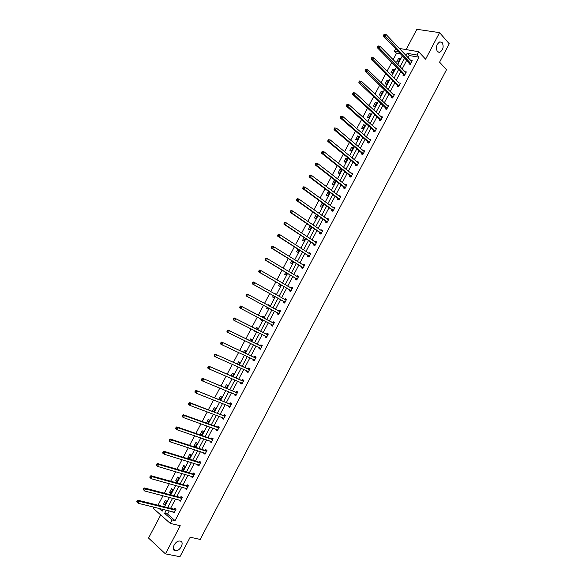 <?xml version="1.0" encoding="UTF-8"?>
<svg xmlns="http://www.w3.org/2000/svg" width="586" height="586" viewBox="0 0 586 586"><rect width="100%" height="100%" fill="white"/><g stroke="black" fill="none" stroke-linecap="round" stroke-linejoin="round"><path stroke-width="0.88" d="M437.412 51.634C435.566 47.605 436.372 44.346 439.822 41.855L442.181 42.566C443.998 46.631 443.184 49.891 439.734 52.33L437.412 51.634M175.163 550.715C170.453 550.049 175.207 540.343 179.887 541.054L180.217 541.098C184.89 541.838 180.1 551.492 175.426 550.752L175.163 550.715M160.732 514.947L148.544 538.058L165.435 553.873L180.246 525.715L170.277 523.423L153.107 508.179L153.693 507.066M399.286 48.426L418.668 51.722L425.597 59.215L439.573 32.64L449.25 43.774L439.595 62.153L446.488 69.749L200.2 539.428L190.179 537.223L179.953 556.7L165.435 553.873M439.573 32.64L416.858 29.3L406.149 49.598M400.597 53.993L396.539 53.282L393.133 59.735M391.726 62.402L387.09 71.177M385.705 73.807L381.039 82.641M379.669 85.234L374.981 94.119M373.634 96.675L368.916 105.612M367.583 108.132L362.844 117.119M361.533 119.61L356.764 128.642M355.468 131.096L350.67 140.179M349.395 142.596L344.568 151.737M343.315 154.118L338.466 163.304M337.228 165.655L332.35 174.892M331.127 177.206L326.226 186.495M325.025 188.773L320.088 198.112M318.909 200.353L313.95 209.744M312.785 211.949L307.804 221.398M306.654 223.566L301.644 233.06M300.515 235.191L295.476 244.743M294.37 246.838L289.301 256.441M288.217 258.499L283.119 268.154M282.049 270.175L276.929 279.888M275.881 281.873L270.725 291.63M269.699 293.579L264.52 303.394M263.51 305.306L258.309 315.165M257.305 317.063L252.105 326.922M251.079 328.856L245.886 338.693M244.845 340.671L239.667 350.479M238.597 352.501L233.433 362.28M232.342 364.346L227.2 374.102M226.086 376.212L220.951 385.94M219.816 388.093L214.696 397.791M213.531 399.989L208.426 409.658M207.246 411.899L202.155 421.539M200.947 423.825L195.87 433.442M194.647 435.772L189.586 445.36M188.333 447.733L183.286 457.3M182.012 459.71L176.972 469.247M175.675 471.701L170.658 481.216M169.339 483.714L164.329 493.2M162.989 495.741L158 505.198M396.539 53.282L394.451 51.107L395.66 48.821M403.358 74.415L402.941 75.22L404.457 75.521L406.354 71.924L404.794 71.704M391.543 96.858L391.118 97.664L392.62 98.001L394.517 94.39L392.935 94.207M379.684 119.354L379.259 120.167L380.753 120.54L382.658 116.922L381.047 116.782M367.803 141.915L367.378 142.728L368.85 143.138L370.755 139.512L369.121 139.409M355.885 164.534L355.46 165.347L356.911 165.794L358.83 162.161L357.372 161.721L357.167 162.102M343.938 187.22L343.513 188.033L344.949 188.516L346.868 184.868L345.425 184.392L345.183 184.854M331.962 209.956L331.53 210.777L332.951 211.297L334.87 207.642L333.449 207.129L333.17 207.664M319.949 232.759L319.517 233.58L320.916 234.144L322.849 230.474L321.443 229.924L321.121 230.54M307.906 255.628L307.467 256.448L308.851 257.042L310.792 253.372L309.401 252.778L309.034 253.474M295.827 278.548L295.395 279.375L296.758 280.013L298.699 276.328L297.329 275.698L296.926 276.467M283.719 301.541L283.28 302.361L284.628 303.035L283.507 301.292L252.412 283.924L253.767 284.591L254.785 282.672L286.144 300.171M284.789 299.497L285.228 298.677L286.576 299.343L284.628 303.035M272.483 326.109L271.142 325.413L272.468 326.124L274.424 322.425L273.091 321.714L272.651 322.542M271.142 325.413L271.574 324.585M260.33 349.183L258.968 348.524L260.279 349.278L262.235 345.564L260.916 344.817L260.484 345.645M258.968 348.524L259.4 347.696M248.142 372.315L246.757 371.7L248.046 372.491L250.01 368.77L248.713 367.986L248.274 368.814M246.757 371.7L247.153 370.945M235.924 395.513L234.517 394.942L235.792 395.77L237.755 392.034L236.48 391.214L236.041 392.049M234.517 394.942L234.876 394.261M223.676 418.778L222.24 418.243L223.5 419.107L225.471 415.364L224.211 414.5L223.771 415.342M222.24 418.243L222.555 417.635M211.385 442.1L209.935 441.602L211.172 442.511L213.15 438.76L211.905 437.859L211.465 438.694M209.935 441.602L210.213 441.075M199.072 465.489L197.592 465.035L198.815 465.98L200.793 462.215L199.57 461.277L199.13 462.112M197.592 465.035L197.826 464.581M186.722 488.936L185.22 488.526L186.421 489.515L188.406 485.735L187.205 484.754L186.758 485.596M185.22 488.526L185.41 488.153M174.335 512.45L172.811 512.083L173.991 513.109L175.983 509.322L174.796 508.304L174.357 509.146M169.259 510.882L167.574 514.068L175.06 520.639L418.997 57.223L409.248 55.509L408.09 57.706M406.684 60.373L402.143 68.987M400.758 71.617L396.195 80.275M394.825 82.875L390.232 91.584M388.884 94.148L384.27 102.909M382.936 105.436L378.292 114.248M376.981 116.739L372.308 125.594M371.011 128.056L366.316 136.963M365.041 139.387L360.317 148.346M359.064 150.734L354.31 159.751M353.072 162.095L348.296 171.163M347.073 173.478L342.275 182.59M341.074 184.868L336.239 194.039M335.06 196.281L330.204 205.496M329.039 207.708L324.153 216.974M323.011 219.142L318.095 228.459M316.967 230.598L312.03 239.967M310.924 242.069L305.958 251.489M304.874 253.555L299.878 263.026M298.809 265.062L293.791 274.585M292.744 276.577L287.697 286.151M286.664 288.107L281.588 297.739M280.577 299.658L275.471 309.335M274.482 311.217L269.355 320.945M268.373 322.813L263.246 332.533M262.242 334.452L257.129 344.143M256.097 346.099L251.006 355.768M249.951 357.768L244.867 367.407M243.798 369.451L238.729 379.061M237.63 381.149L232.576 390.737M231.455 392.862L226.416 402.421M225.273 404.589L220.248 414.126M219.083 416.331L214.073 425.846M212.886 428.095L207.891 437.581M206.682 439.874L201.694 449.33M200.463 451.667L195.49 461.101M194.237 463.475L189.285 472.88M188.003 475.305L183.066 484.681M181.763 487.149L176.84 496.496M175.514 499.008L170.599 508.326M180.532 500.686L179.016 500.298L180.21 501.301L182.202 497.521L181.008 496.518L180.561 497.368M192.897 477.209L191.41 476.77L192.618 477.737L194.603 473.971L193.387 473.005L192.948 473.847M191.41 476.77L191.622 476.359M205.232 453.784L203.767 453.315L204.997 454.238L206.975 450.48L205.745 449.557L205.298 450.4M203.767 453.315L204.023 452.824M217.538 430.432L216.088 429.919L217.34 430.805L219.31 427.055L218.065 426.176L217.618 427.011M216.088 429.919L216.388 429.348M229.8 407.138L228.379 406.581L229.646 407.431L231.617 403.695L230.349 402.853L229.91 403.688M228.379 406.581L228.723 405.937M242.04 383.911L240.641 383.317L241.923 384.123L243.886 380.395L242.604 379.589L242.165 380.424M240.641 383.317L241.022 382.592M254.236 360.742L252.866 360.104L254.17 360.881L256.126 357.16L254.822 356.391L254.383 357.226M252.866 360.104L253.284 359.313M266.41 337.639L265.055 336.965L266.381 337.697L268.329 333.983L267.004 333.258L266.571 334.086M265.055 336.965L265.495 336.137M277.654 313.056L277.215 313.884L278.555 314.572L280.504 310.873L279.163 310.184L278.724 311.012M289.777 290.033L289.345 290.861L290.7 291.513L292.641 287.829L291.279 287.177L290.854 287.99M301.871 267.084L301.438 267.905L302.808 268.52L304.749 264.843L303.372 264.227L302.984 264.96M313.928 244.186L313.495 245.007L314.887 245.585L316.821 241.915L315.429 241.344L315.085 241.996M325.955 221.354L325.523 222.167L326.937 222.709L328.863 219.054L327.449 218.519L327.149 219.091M337.954 198.581L337.521 199.394L338.95 199.899L340.876 196.251L339.44 195.753L339.184 196.251M349.915 175.873L349.49 176.686L350.933 177.148L352.853 173.507L351.402 173.046L351.182 173.471M361.848 153.217L361.423 154.03L362.88 154.462L364.8 150.829L363.152 150.749M373.751 130.627L373.326 131.44L374.806 131.828L376.71 128.209L375.091 128.085M385.617 108.095L385.192 108.908L386.687 109.26L388.591 105.648L386.994 105.487M397.455 85.629L397.03 86.435L398.546 86.75L400.443 83.146L398.868 82.948M409.262 63.215L408.838 64.021L410.368 64.299L412.258 60.71L410.705 60.468M175.06 520.639L172.108 519.943L170.277 523.423M418.668 51.722L416.932 55.011L407.175 53.319L406.01 55.523M418.997 57.223L416.932 55.011M166.321 510.157L164.637 513.358L172.108 519.943M404.604 58.19L400.048 66.833M398.656 69.47L394.078 78.158M392.708 80.765L388.093 89.504M386.745 92.075L382.109 100.865M380.775 103.392L376.109 112.234M374.791 114.731L370.11 123.624M368.806 126.085L364.096 135.029M362.815 137.461L358.075 146.449M356.815 148.844L352.047 157.883M350.802 160.242L346.011 169.332M344.788 171.654L339.961 180.803M338.759 183.088L333.91 192.281M332.723 194.53L327.852 203.781M326.68 205.994L321.78 215.289M320.63 217.472L315.7 226.819M314.572 228.965L309.613 238.363M308.507 240.472L303.519 249.922M302.427 251.995L297.417 261.495M296.348 263.532L291.308 273.091M290.253 275.09L285.192 284.693M284.151 286.657L279.061 296.318M278.05 298.245L272.93 307.958M271.933 309.848L266.784 319.597M265.795 321.48L260.653 331.229M259.642 333.148L254.514 342.876M253.482 344.839L248.369 354.537M247.314 356.544L242.208 366.213M241.132 368.264L236.048 377.911M234.942 379.999L229.873 389.617M228.745 391.748L223.691 401.344M222.541 403.52L217.501 413.086M216.329 415.306L211.304 424.843M210.11 427.106L205.093 436.621M203.877 438.921L198.881 448.407M197.643 450.751L192.655 460.215M191.395 462.603L186.421 472.038M185.139 474.47L180.18 483.875M178.876 486.351L173.932 495.727M172.599 498.247L167.669 507.601M403.754 53.136L403.952 52.762L403.285 52.645M398.517 51.817L394.451 51.107M158.953 508.355L162.168 511.19L163.128 509.38M164.483 506.809L169.427 497.419M170.76 494.892L175.727 485.479M177.038 482.996L182.019 473.554M183.301 471.115L188.296 461.651M189.564 459.248L194.567 449.755M195.812 447.404L200.837 437.881M202.053 435.574L207.085 426.022M208.286 423.759L213.333 414.177M214.505 411.958L219.574 402.355M220.724 400.172L225.8 390.54M226.929 388.408L232.019 378.746M233.125 376.652L238.231 366.968M239.315 364.917L244.435 355.211M245.497 353.197L250.632 343.462M251.672 341.492L256.815 331.735M257.833 329.808L262.997 320.022M263.986 318.139L269.15 308.346M270.153 306.449L275.295 296.706M276.314 294.773L281.427 285.082M282.467 283.111L287.55 273.464M288.605 271.457L293.667 261.876M294.743 259.832L299.768 250.295M300.867 248.215L305.87 238.729M306.983 236.612L311.957 227.185M313.092 225.031L318.044 215.648M319.194 213.465L324.117 204.133M325.289 201.906L330.182 192.633M331.376 190.369L336.239 181.147M337.448 178.847L342.29 169.676M343.521 167.347L348.333 158.22M349.578 155.854L354.362 146.786M355.629 144.383L360.39 135.359M361.672 132.919L366.404 123.946M367.708 121.478L372.418 112.556M373.736 110.051L378.417 101.18M379.757 98.638L384.409 89.819M385.771 87.241L390.393 78.473M391.77 75.858L396.37 67.134M397.769 64.489L402.34 55.824M161.89 509.073L162.842 509.915M400.128 58.519L398.26 62.065L396.766 61.794L398.634 58.248L400.128 58.519M394.29 69.588L392.415 73.14L390.935 72.847L392.803 69.302L394.29 69.588M388.445 80.67L386.57 84.23L385.097 83.915L386.965 80.37L388.445 80.67M382.592 91.775L380.71 95.335L379.245 95.005L381.12 91.445L382.592 91.775M376.732 102.887L374.85 106.447L373.392 106.103L375.267 102.543L376.732 102.887M370.857 114.014L368.975 117.581L367.525 117.215L369.407 113.655L370.857 114.014M364.983 125.155L363.1 128.73L361.657 128.349L363.54 124.774L364.983 125.155M359.101 136.311L357.211 139.886L355.775 139.49L357.665 135.915L359.101 136.311M353.204 147.482L351.314 151.063L349.893 150.646L351.776 147.071L353.204 147.482M347.308 158.667L345.41 162.256L343.997 161.817L345.887 158.235L347.308 158.667M341.396 169.867L339.499 173.463L338.093 173.009L339.983 169.42L341.396 169.867M335.485 181.081L333.581 184.685L332.181 184.209L334.079 180.62L335.485 181.081M329.559 192.318L327.655 195.914L326.263 195.424L328.16 191.827L329.559 192.318M323.545 203.716L321.721 207.166L320.337 206.66L322.241 203.056L323.033 203.342M317.466 215.245L315.781 218.431L314.404 217.904L316.257 214.395M311.378 226.782L309.833 229.712L308.463 229.17L310.162 225.954M305.284 238.341L303.878 241.007L302.515 240.443L304.053 237.528M299.175 249.914L297.908 252.317L296.56 251.731L297.937 249.123M293.066 261.502L291.938 263.641L290.597 263.041L291.813 260.726M286.942 273.105L285.953 274.981L284.62 274.365L285.682 272.351M281.163 282.349L281.851 282.752M280.811 284.723L279.962 286.334L278.643 285.697L279.544 283.99M274.416 293.703L275.889 294.062L275.698 294.428M274.68 296.362L273.97 297.703L272.651 297.051L273.391 295.644M268.242 305.416L268.578 304.771L269.89 305.438L269.531 306.112M268.535 308.009L267.963 309.093L266.659 308.419L267.238 307.313M262.059 317.129L262.579 316.147L263.876 316.836L263.363 317.81M262.367 319.692L261.949 320.491L260.653 319.795L261.063 319.018M255.892 328.827L256.565 327.537L257.855 328.248L257.203 329.493M256.185 331.42L255.928 331.91L254.639 331.193L254.866 330.76M249.709 340.547L250.552 338.95L251.834 339.675L251.035 341.184M249.995 343.154L248.669 342.517M243.52 352.274L244.523 350.369L245.798 351.117L244.853 352.897M237.323 364.023L238.487 361.804L239.755 362.573L238.67 364.624M231.111 375.787L232.452 373.26L233.704 374.044L232.474 376.373M224.899 387.566L226.401 384.724L227.646 385.529L226.269 388.13M218.673 399.366L220.343 396.209L221.574 397.03L220.058 399.908M212.447 411.174L214.271 407.71L215.501 408.545L213.839 411.702M206.55 423.129L208.198 419.224L209.422 420.081L207.605 423.51M203.327 431.633L201.372 435.332L200.163 434.453L202.119 430.754L203.327 431.633M197.226 443.192L195.27 446.906L194.076 445.997L196.024 442.298L197.226 443.192M191.117 454.773L189.161 458.486L187.974 457.563L189.93 453.857L191.117 454.773M185 466.368L183.044 470.089L181.865 469.144L183.821 465.43L185 466.368M178.876 477.978L176.913 481.707L175.741 480.74L177.704 477.026L178.876 477.978M172.745 489.603L170.782 493.331L169.618 492.35L171.581 488.629L172.745 489.603M166.607 501.25L164.637 504.978L163.487 503.982L165.45 500.254L166.607 501.25M167.574 514.068L164.637 513.358M409.248 55.509L407.175 53.319M164.966 504.356L163.487 503.982M171.09 492.745L169.618 492.35M177.206 481.15L175.741 480.74M183.308 469.576L181.865 469.144M189.41 458.018L187.974 457.563M195.497 446.466L194.076 445.997M201.584 434.937L200.163 434.453M207.656 423.422L206.25 422.916M249.944 343.242L248.618 342.605M255.957 331.852L254.639 331.193M261.957 320.476L260.653 319.795M280.489 310.91L279.163 310.184M269.868 305.474L268.578 304.771M286.539 299.417L285.228 298.677M275.852 294.128L274.57 293.41M292.582 287.938L291.279 287.177M298.618 276.475L297.329 275.698M304.647 265.026L303.372 264.227M310.668 253.599L309.401 252.778M316.682 242.179L315.429 241.344M322.688 230.781L321.443 229.924M328.687 219.391L327.449 218.519M334.672 208.023L333.449 207.129M323.435 203.921L322.241 203.056M340.656 196.669L339.44 195.753M329.347 192.713L328.16 191.827M346.626 185.323L345.425 184.392M335.251 181.521L334.079 180.62M352.589 173.998L351.402 173.046M341.147 170.343L339.983 169.42M358.551 162.688L357.372 161.721M347.037 159.172L345.887 158.235M364.499 151.393L363.335 150.404M352.919 148.024L351.776 147.071M370.44 140.113L369.283 139.109M358.793 136.89L357.665 135.915M376.373 128.847L375.23 127.821M364.66 125.77L363.54 124.774M382.299 117.596L381.164 116.555M370.513 114.666L369.407 113.655M388.218 106.366L387.09 105.297M376.366 103.568L375.267 102.543M394.122 95.144L393.016 94.06M382.211 92.493L381.12 91.445M371.773 57.596L371.37 58.344L371.985 58.461L372.381 57.714L371.773 57.596L373.736 57.831L398.927 82.838M388.042 81.432L386.965 80.37M405.893 72.715L404.831 71.624M393.873 70.386L392.803 69.302M384.108 34.281L383.713 35.028L384.335 35.123L384.731 34.376L384.108 34.281L386.079 34.508L410.727 60.431M399.696 59.347L398.634 58.248M175.185 510.194L173.998 509.168L137.959 500.224L139.131 501.279L175.536 510.172M137.637 501.345L139.131 501.279L138.084 503.249L136.75 501.719L137.219 502.136L137.637 501.345L137.168 500.927L136.75 501.719M174.438 512.259L138.084 503.249L137.219 502.136M173.998 509.168L175.5 508.904M137.959 500.224L137.168 500.927M181.404 498.386L180.21 497.382L144.449 487.955L145.636 488.988L181.755 498.364M144.149 489.054L145.636 488.988L144.588 490.951L143.255 489.427L143.731 489.837L144.149 489.054L143.673 488.636L143.255 489.427M180.656 500.459L144.588 490.951L143.731 489.837M180.21 497.382L181.726 497.126M180.561 500.634L180.166 500.217M144.449 487.955L143.673 488.636M187.608 486.6L186.407 485.611L150.932 475.707L152.126 476.711L187.96 486.578M150.646 476.77L152.126 476.711L151.085 478.674L149.752 477.158L150.228 477.561L150.646 476.77L150.162 476.367L149.752 477.158M186.861 488.665L151.085 478.674L150.228 477.561M186.407 485.611L187.952 485.369M186.744 488.892L186.304 488.402M150.932 475.707L150.162 476.367M193.812 474.821L192.596 473.862L157.407 463.467L158.608 464.456L194.164 474.814M157.129 464.508L158.608 464.456L157.568 466.419L156.235 464.903L156.718 465.299L157.129 464.508L156.652 464.112L156.235 464.903M193.065 476.894L157.568 466.419L156.718 465.299M192.596 473.862L194.171 473.627M192.926 477.158L192.435 476.601M157.407 463.467L156.652 464.112M200.002 463.065L198.779 462.12L163.875 451.249L165.084 452.216L200.353 463.057M163.611 452.267L165.084 452.216L164.051 454.172L162.835 453.205L162.71 452.663L163.194 453.051L163.611 452.267L163.128 451.879L162.71 452.663M199.255 465.138L164.051 454.172L163.194 453.051M198.779 462.12L200.383 461.9M199.101 465.438L198.559 464.808M163.875 451.249L163.128 451.879M206.191 451.323L204.961 450.4L170.328 439.053L171.552 439.991L206.536 451.323M170.079 440.042L171.552 439.991L170.519 441.954L169.295 441.009L169.178 440.445L169.669 440.818L170.079 440.042L169.588 439.661L169.178 440.445M205.437 453.396L170.519 441.954L169.669 440.818M204.961 450.4L206.587 450.187M205.261 453.74L204.675 453.037M170.328 439.053L169.588 439.661M212.366 439.595L211.121 438.694L176.774 426.872L178.005 427.787L212.703 439.595M176.54 427.831L178.005 427.787L176.972 429.743L175.741 428.82L175.632 428.241L176.13 428.608L176.54 427.831L176.049 427.458L175.632 428.241M211.612 441.676L176.972 429.743L176.13 428.608M211.121 438.694L212.784 438.496M211.414 442.049L210.784 441.273M176.774 426.872L176.049 427.458M218.534 427.89L217.281 427.004L183.213 414.705L184.458 415.599L218.871 427.89M182.993 415.635L184.458 415.599L183.425 417.554L182.18 416.653L182.085 416.06L182.576 416.419L182.993 415.635L182.495 415.276L182.085 416.06M217.78 429.963L183.425 417.554L182.576 416.419M217.281 427.004L218.974 426.813M217.56 430.38L216.886 429.531M183.213 414.705L182.495 415.276M224.694 416.192L189.637 402.553L190.897 403.432L225.031 416.199M189.432 403.461L190.897 403.432L189.864 405.38L188.611 404.501L188.524 403.886L189.022 404.237L189.432 403.461L188.934 403.109L188.524 403.886M223.94 418.272L189.864 405.38L189.022 404.237M223.434 415.328L225.163 415.152M223.698 418.726L222.98 417.796M189.637 402.553L188.934 403.109M230.84 404.516L196.061 390.423L231.177 404.53M195.87 391.302L197.321 391.28L196.295 393.228L195.028 392.364L194.948 391.741L195.453 392.085L195.87 391.302L195.365 390.957L194.948 391.741M230.086 406.596L196.295 393.228L195.453 392.085M229.573 403.673L231.345 403.512M229.829 407.087L229.067 406.076M196.061 390.423L195.365 390.957M236.986 392.854L202.47 378.307L237.315 392.869M202.295 379.164L203.745 379.142L202.719 381.09L201.445 380.248L201.372 379.603L201.877 379.94L202.295 379.164L201.782 378.827L201.372 379.603M236.231 394.935L202.719 381.09L201.877 379.94M235.711 392.027L237.52 391.88M235.953 395.469L235.147 394.371M202.47 378.307L201.782 378.827M243.117 381.208L208.872 366.213L243.446 381.23M241.835 380.402L243.351 381.237L242.062 380.431L243.688 380.27M208.704 367.041L210.154 367.026L209.129 368.968L207.847 368.147L207.781 367.488L208.294 367.818L208.704 367.041L208.191 366.711L207.781 367.488M242.362 383.288L209.129 368.968L208.294 367.818M242.062 383.859L241.22 382.68M208.872 366.213L208.191 366.711M249.248 369.576L215.267 354.127L249.57 369.598M215.113 354.933L216.556 354.926L215.531 356.859L214.242 356.068L214.183 355.387L214.703 355.709L215.113 354.933L214.593 354.611L214.183 355.387M248.486 371.656L215.531 356.859L214.703 355.709M247.951 368.792L249.856 368.675M248.171 372.271L247.285 371.004M215.267 354.127L214.593 354.611M255.364 357.958L221.647 342.07L255.686 357.987M221.508 342.839L222.951 342.839L221.926 344.773L220.622 343.997L220.578 343.308L221.098 343.616L221.508 342.839L220.988 342.532L220.578 343.308M254.602 360.046L221.926 344.773L221.098 343.616M254.06 357.196L256.023 357.094M254.265 360.69L253.342 359.343M221.647 342.07L220.988 342.532M261.473 346.363L228.02 330.021L261.796 346.392M227.895 330.768L229.338 330.775L228.313 332.702L227.002 331.947L226.965 331.244L227.493 331.544L227.895 330.768L227.375 330.467L226.965 331.244M260.711 348.45L228.313 332.702L227.493 331.544M260.162 345.615L262.184 345.535M260.352 349.131L259.393 347.688M228.02 330.021L227.375 330.467M267.575 334.774L234.385 317.993L267.897 334.818M234.275 318.711L235.711 318.718L234.693 320.652L233.367 319.919L233.338 319.194L233.865 319.487L234.275 318.711L233.748 318.418L233.338 319.194M266.813 336.862L234.693 320.652L233.865 319.487M266.249 334.049L268.329 333.991M266.432 337.587L265.443 336.056L266.762 336.782M234.385 317.993L233.748 318.418M273.669 323.208L240.743 305.98L273.984 323.252M240.648 306.676L242.077 306.69L241.058 308.617L239.725 307.899L239.703 307.159L240.238 307.445L240.648 306.676L240.114 306.39L239.703 307.159M272.908 325.296L241.058 308.617L240.238 307.445M272.336 322.498L274.395 322.468M272.505 326.058L271.457 324.417M240.743 305.98L240.114 306.39M246.472 294.377L246.061 295.146L246.603 295.425L247.006 294.655L246.472 294.377L247.094 293.982L280.064 311.701M247.006 294.655L248.435 294.67L247.417 296.597L246.076 295.901L277.434 312.814L278.57 314.543M278.987 313.744L247.417 296.597L246.603 295.425M278.57 311.012L280.46 310.954M246.061 295.146L246.076 295.901M285.067 302.208L253.767 284.591L252.954 283.419L253.364 282.65L252.822 282.379L252.412 283.148L252.954 283.419M284.73 299.505L286.51 299.461M252.822 282.379L253.43 282.005L254.785 282.672L253.364 282.65M252.412 283.148L252.412 283.924M259.159 270.402L258.756 271.171L259.298 271.428L259.708 270.659L259.159 270.402L259.759 270.043L261.122 270.688L292.209 288.649M259.708 270.659L261.122 270.688L260.111 272.607L258.748 271.955L289.565 289.792L290.619 291.476M291.132 290.693L260.111 272.607L259.298 271.428M290.876 288.004L292.56 287.982M258.756 271.171L258.748 271.955M265.487 258.441L265.084 259.202L265.634 259.459L266.037 258.69L265.487 258.441L266.081 258.096L267.45 258.719L298.267 277.149M266.037 258.69L267.45 258.719L266.44 260.638L265.07 260.008L295.622 278.299L296.626 279.947M297.19 279.185L266.44 260.638L265.634 259.459M297.007 276.519L298.596 276.526M265.084 259.202L265.07 260.008M271.809 246.494L271.406 247.255L271.963 247.497L272.365 246.735L271.809 246.494L272.395 246.164L273.772 246.772L304.317 265.663M272.365 246.735L273.772 246.772L272.761 248.684L271.384 248.076L301.665 266.828L302.625 268.439M303.248 267.699L272.761 248.684L271.963 247.497M303.13 265.055L304.625 265.077M271.406 247.255L271.384 248.076M278.123 234.561L277.72 235.323L278.277 235.557L278.68 234.796L278.123 234.561L278.694 234.254L280.086 234.84L310.36 254.192M278.68 234.796L280.086 234.84L279.075 236.751L277.683 236.165L307.701 255.364L308.624 256.946M309.291 256.221L279.075 236.751L278.277 235.557M309.247 253.606L310.646 253.643M277.72 235.323L277.683 236.165M284.43 222.651L284.027 223.413L284.584 223.64L284.986 222.878L284.43 222.651L284.994 222.358L286.393 222.922L316.389 242.736M284.986 222.878L286.393 222.922L285.382 224.834L283.983 224.262L313.73 243.923L314.616 245.468M315.319 244.765L285.382 224.834L284.584 223.64M315.356 242.179L316.66 242.23M284.027 223.413L283.983 224.262M290.722 210.755L290.319 211.517L290.883 211.729L291.286 210.967L290.722 210.755L291.279 210.477L292.685 211.026L322.417 231.294M291.286 210.967L292.685 211.026L291.682 212.93L290.268 212.381L319.751 232.495L320.601 234.012M321.348 233.323L291.682 212.93L290.883 211.729M321.45 230.767L322.666 230.825M290.319 211.517L290.268 212.381M297.007 198.874L296.611 199.636L297.175 199.841L297.578 199.079L297.007 198.874L297.556 198.617L298.977 199.137L328.431 219.867M297.578 199.079L298.977 199.137L297.966 201.042L296.545 200.515L325.765 221.083L326.578 222.577M327.369 221.896L297.966 201.042L297.175 199.841M327.537 219.369L328.658 219.442M296.611 199.636L296.545 200.515M303.292 187.007L302.889 187.769L303.46 187.974L303.863 187.212L303.292 187.007L303.819 186.773L305.255 187.271L334.445 208.462M303.863 187.212L305.255 187.271L304.244 189.175L302.815 188.67L331.764 209.685L332.548 211.15M333.375 210.484L304.244 189.175L303.46 187.974M333.617 207.986L334.65 208.067M302.889 187.769L302.815 188.67M309.555 175.163L309.159 175.925L309.73 176.115L310.133 175.353L309.555 175.163L310.082 174.943L311.525 175.426L340.444 197.064M310.133 175.353L311.525 175.426L310.521 177.324L309.078 176.833L337.763 198.302L338.518 199.745M339.382 199.086L310.521 177.324L309.73 176.115M339.682 196.625L340.627 196.713M309.159 175.925L309.078 176.833M315.817 163.333L315.415 164.087L315.993 164.278L316.396 163.516L315.817 163.333L316.33 163.128L317.78 163.589L346.436 185.689M316.396 163.516L317.78 163.589L316.777 165.486L315.334 165.018L343.748 186.934L344.48 188.362M345.374 187.703L316.777 165.486L315.993 164.278M345.747 185.286L346.604 185.374M315.415 164.087L315.334 165.018M322.066 151.518L321.67 152.272L322.249 152.455L322.652 151.693L322.066 151.518L324.036 151.774L352.42 174.32M322.652 151.693L324.036 151.774L323.033 153.664L321.575 153.224L349.732 175.588L350.435 176.987M351.366 176.335L323.033 153.664L322.249 152.455M351.798 173.954L352.567 174.049M321.67 152.272L321.575 153.224M328.314 139.724L327.911 140.479L328.497 140.647L328.9 139.893L328.314 139.724L330.277 139.973L358.398 162.974M328.9 139.893L330.277 139.973L329.281 141.863L327.808 141.438L355.702 164.248L356.383 165.633M357.343 164.981L329.281 141.863L328.497 140.647M357.834 162.644L358.522 162.74M327.911 140.479L327.808 141.438M334.547 127.938L334.145 128.693L334.738 128.854L335.141 128.1L334.547 127.938L336.51 128.188L364.367 151.642M335.141 128.1L336.51 128.188L335.514 130.077L334.035 129.674L361.665 152.924L362.324 154.294M363.313 153.649L335.514 130.077L334.738 128.854M363.869 151.356L364.47 151.444M334.145 128.693L334.035 129.674M340.774 116.175L340.371 116.929L340.964 117.083L341.367 116.328L340.774 116.175L342.737 116.424L370.33 140.325M341.367 116.328L342.737 116.424L341.741 118.306L340.254 117.918L367.62 141.622L368.257 142.969M369.275 142.325L341.741 118.306L340.964 117.083M369.891 140.083L370.411 140.164M340.371 116.929L340.254 117.918M346.985 104.425L346.59 105.18L347.19 105.326L347.586 104.572L346.985 104.425L348.956 104.674L376.285 129.015M347.586 104.572L348.956 104.674L347.959 106.557L346.465 106.191L373.568 130.326L374.183 131.667M375.23 131.022L347.959 106.557L347.19 105.326M375.904 128.817L376.344 128.898M346.59 105.18L346.465 106.191M353.197 92.698L352.801 93.445L353.402 93.584L353.798 92.83L353.197 92.698L355.16 92.94L382.226 117.727M353.798 92.83L355.16 92.94L354.171 94.815L352.662 94.471L379.508 119.053L380.102 120.372M381.178 119.727L354.171 94.815L353.402 93.584M352.801 93.445L352.662 94.471M359.394 80.978L358.998 81.732L359.606 81.857L360.002 81.11L359.394 80.978L361.364 81.22L388.166 106.454M360.002 81.11L361.364 81.22L360.368 83.095L358.859 82.765L385.442 107.795L386.02 109.099M387.112 108.454L359.606 81.857M358.998 81.732L358.859 82.765M365.591 69.28L365.188 70.027L365.803 70.152L366.199 69.404L365.591 69.28L367.554 69.514L393.938 95.159M366.199 69.404L367.554 69.514L366.565 71.389L365.041 71.082L391.367 96.544L391.924 97.84M393.045 97.188L365.803 70.152M365.188 70.027L365.041 71.082M372.381 57.714L373.736 57.831L372.747 59.699L371.216 59.413L397.286 85.314L397.828 86.596M398.971 85.944L371.985 58.461M371.37 58.344L371.216 59.413M377.941 45.928L377.545 46.675L378.168 46.785L378.563 46.038L377.941 45.928L379.911 46.162L405.93 72.723M378.563 46.038L379.911 46.162L378.922 48.03L377.377 47.759L403.19 74.1L403.717 75.374M404.882 74.715L378.168 46.785M377.545 46.675L377.377 47.759M384.731 34.376L386.079 34.508L385.09 36.369L383.537 36.127L409.094 62.892L409.607 64.16M410.793 63.5L384.335 35.123M383.713 35.028L383.537 36.127M175.426 510.194L174.247 509.168M181.645 498.386L180.451 497.389M187.857 486.6L186.648 485.618M194.054 474.828L192.838 473.869M200.244 463.079L199.02 462.134M206.426 451.337L205.195 450.414M212.601 439.617L211.363 438.709M218.768 427.905L217.516 427.026M224.921 416.214L223.669 415.357M231.074 404.538L229.807 403.695M237.213 392.884L235.938 392.056M248.435 371.583L248.025 371.334M249.475 369.612L248.178 368.828L249.453 369.612M254.551 359.965L254.024 359.65M255.591 357.995L254.28 357.233L255.584 357.995M260.66 348.37L259.906 347.93M261.693 346.399L260.382 345.652M267.795 334.818L266.469 334.093M272.856 325.215L271.523 324.505M273.889 323.252L272.556 322.549M278.936 313.664L277.596 312.968M278.775 313.503L277.434 312.814M279.969 311.708L278.628 311.02M285.016 302.127L283.668 301.453M284.855 301.966L283.507 301.292M286.041 300.171L285.001 299.651M291.081 290.605L289.726 289.953M290.927 290.444L289.565 289.792M292.114 288.649L291.44 288.334M297.146 279.097L295.776 278.467M296.985 278.936L295.622 278.299M298.171 277.149L297.673 276.922M303.196 267.612L301.819 266.996M303.043 267.443L301.665 266.828M304.222 265.663L303.826 265.487M309.24 256.133L307.855 255.54M309.086 255.965L307.701 255.364M315.275 244.677L313.884 244.098M315.122 244.501L313.73 243.923M321.304 233.228L319.897 232.671M321.15 233.052L319.751 232.495M327.318 221.801L325.911 221.259M327.171 221.625L325.765 221.083M333.331 210.389L331.91 209.869M333.185 210.206L331.764 209.685M339.338 198.991L337.91 198.486M339.191 198.808L337.763 198.302M345.33 187.608L343.894 187.124M345.183 187.417L343.748 186.934M351.322 176.239L349.871 175.771M351.175 176.049L349.732 175.588M357.299 164.886L355.841 164.439M357.16 164.695L355.702 164.248M363.269 153.547L361.804 153.122M363.13 153.356L361.665 152.924M369.231 142.23L367.759 141.819M369.092 142.032L367.62 141.622M375.187 130.92L373.707 130.531M375.047 130.722L373.568 130.326M381.134 119.625L379.647 119.251M381.003 119.427L379.508 119.053M387.075 108.351L385.573 107.992M386.943 108.146L385.442 107.795M393.008 97.086L391.499 96.749M392.876 96.88L391.367 96.544M398.927 85.842L397.418 85.527M398.802 85.629L397.286 85.314M404.845 74.605L403.322 74.312M404.714 74.4L403.19 74.1M410.757 63.391L409.218 63.112M410.625 63.178L409.094 62.892M175.426 550.752L173.28 548.782M439.734 52.33L437.83 52.015M175.258 510.208L174.079 509.183M181.492 498.4L180.298 497.397M187.71 486.614L186.509 485.633M193.929 474.843L192.713 473.876M200.126 463.087L198.91 462.142M206.323 451.345L205.093 450.422M212.513 439.625L211.275 438.716M218.688 427.912L217.443 427.033M224.863 416.221L223.603 415.357M231.023 404.545L229.756 403.703M237.176 392.884L235.894 392.063"/></g></svg>
